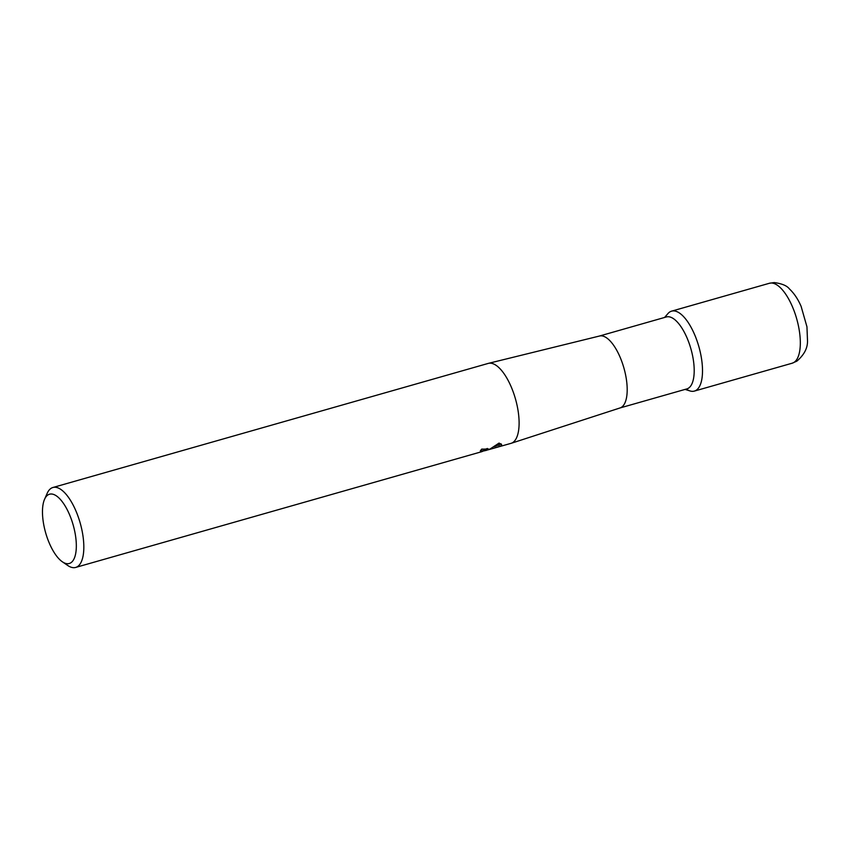 <?xml version="1.0" encoding="UTF-8"?>
<svg xmlns="http://www.w3.org/2000/svg" width="850" height="850" viewBox="0 0 850 850"><rect width="100%" height="100%" fill="white"/><g stroke="black" fill="none" stroke-linecap="round" stroke-linejoin="round"><path stroke-width="1.27" d="M599.463 336.026L666.368 316.954A37.4 14.854 74.1 0 1 689.658 344.813A37.4 14.854 74.1 0 1 686.874 388.896L619.969 407.968M664.562 317.475L667.983 313.544A41.565 16.501 74.1 0 1 697.457 342.093A41.565 16.501 74.1 0 1 690.041 390.947L685.068 389.417M599.367 336.058A37.4 14.854 74.1 0 1 599.569 336.005A37.4 14.854 74.1 0 1 622.646 363.906A37.4 14.854 74.1 0 1 620.075 407.936A37.4 14.854 74.1 0 1 619.873 408M44.551 499.322A36.019 14.301 74.1 0 1 48.036 494.881A36.019 14.301 74.1 0 1 71.953 521.039A36.019 14.301 74.1 0 1 70.773 562.827A36.019 14.301 74.1 0 1 62.347 561.786A36.019 14.301 74.1 0 1 45.645 532.78A36.019 14.301 74.1 0 1 44.551 499.322L47.154 493.393A41.565 16.501 74.1 0 1 51.181 488.261A41.565 16.501 74.1 0 1 52.902 487.496L488.187 363.428A41.565 16.501 74.1 0 1 488.41 363.364A41.565 16.501 74.1 0 1 514.059 394.379A41.565 16.501 74.1 0 1 512.688 442.595A41.565 16.501 74.1 0 1 511.19 443.296A41.565 16.501 74.1 0 1 510.967 443.36L487.804 449.916M52.902 487.496A41.565 16.501 74.1 0 1 79.496 520.678A41.565 16.501 74.1 0 1 77.403 566.663A41.565 16.501 74.1 0 1 75.682 567.428L482.014 451.616L484.415 450.489L480.303 450.872A41.565 16.501 -105.9 0 0 481.578 449.183L488.516 449.013L485.722 450.553L485.276 449.246L487.443 448.481M485.945 450.489L489.972 449.066L499.056 443.084L501.649 444.507L500.714 446.006L493.595 448.311M75.682 567.428A41.565 16.501 74.1 0 1 67.692 565.452L62.347 561.786M485.69 450.479L483.99 450.914M481.918 449.087L483.979 449.183L484.415 450.489M494.562 446.601L501.139 443.881M499.067 445.272L499.502 446.579M669.864 311.918A41.565 16.501 74.1 0 1 671.585 311.153A41.565 16.501 74.1 0 1 698.179 344.335A41.565 16.501 74.1 0 1 696.097 390.32A41.565 16.501 74.1 0 1 694.376 391.085A41.565 16.501 74.1 0 1 686.311 389.066M792.189 363.205L796.864 361.133C804.196 354.843 807.744 348.001 807.5 340.595L806.947 326.793L801.125 306.404C798.044 299.189 794.134 293.356 789.406 288.904C786.972 285.706 781.904 283.603 774.212 282.572L769.399 283.273A41.565 16.501 74.1 0 1 795.993 316.455A41.565 16.501 74.1 0 1 793.911 362.44A41.565 16.501 74.1 0 1 792.189 363.205L694.376 391.085M620.075 407.936L511.19 443.296M485.786 449.098L484.107 449.576M599.569 336.005L488.41 363.364M769.399 283.273L671.585 311.153"/></g></svg>
